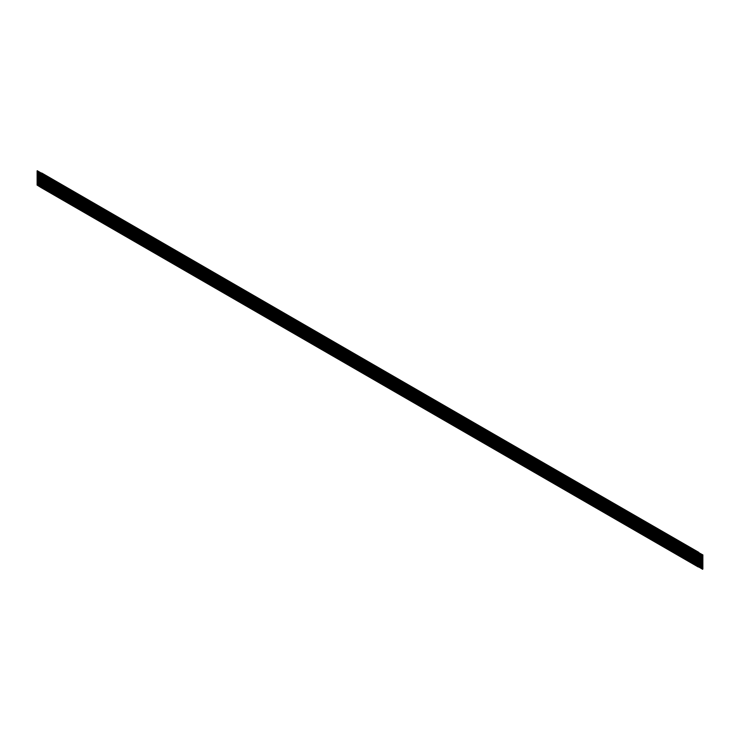 <?xml version="1.0" encoding="UTF-8"?>
<svg xmlns="http://www.w3.org/2000/svg" width="740" height="740" viewBox="0 0 740 740"><rect width="100%" height="100%" fill="white"/><g stroke="black" fill="none" stroke-linecap="round" stroke-linejoin="round"><path stroke-width="1.11" d="M37.425 184.639L41.366 186.915L37.213 184.519L37.065 185.028L41.236 187.646L41.477 186.832L698.523 566.174L41.477 186.832L41.163 187.257M698.31 566.692L702.639 569.291L702.787 568.783L698.523 566.322L702.935 568.764L702.574 569.153M698.523 566.96L698.523 566.174L698.653 566.859M698.44 565.86L698.717 565.369M698.523 565.184L41.477 185.851L41.236 186.665L41.236 186.101L698.764 565.166L698.283 565.998L698.523 565.184M698.366 565.841L698.671 565.323M698.671 564.333L702.935 566.794L702.639 567.321L702.787 566.812L698.523 564.352L698.366 564.861L698.717 564.389M41.606 184.815L698.523 564.204L698.523 564.99L698.523 564.204L41.477 184.861L41.236 185.675L41.348 184.972L37.213 182.549L37.065 183.058L41.153 185.315M41.477 184.861L37.213 183.039M698.44 563.889L698.717 563.399M41.606 183.835L698.523 563.214L698.523 564L698.523 563.214L41.477 183.881L41.236 184.686L41.348 183.983L37.213 181.559L37.065 182.068L41.153 184.334M698.366 563.871L698.671 563.353M41.477 183.881L37.213 182.059M698.671 562.363L702.935 564.824L702.639 565.351L702.787 564.842L698.523 562.382L698.366 562.89L698.717 562.418M698.523 562.234L41.477 182.891L41.236 183.705L41.236 183.15L698.764 562.206L698.283 563.048L698.523 562.234M698.671 561.383L702.935 563.843L702.639 564.361L702.787 563.862L698.523 561.392L698.366 561.901L698.717 561.429M41.606 181.864L698.523 561.244L698.523 562.03L698.523 561.244L41.477 181.911L41.236 182.715L41.348 182.012L37.213 179.589L37.065 180.097L41.153 182.364M41.477 181.911L37.213 180.088M698.671 560.393L702.935 562.853L702.639 563.38L702.787 562.872L698.523 560.411L698.366 560.92L698.717 560.448M41.606 180.875L698.523 560.263L698.523 561.049L698.523 560.263L41.477 180.921L41.236 181.735L41.348 181.032L37.213 178.608L37.065 179.117L41.153 181.374M41.477 180.921L37.213 179.099M698.671 559.412L702.935 561.873L702.639 562.391L702.787 561.882L698.523 559.422L698.366 559.93L698.717 559.459M698.523 559.274L41.477 179.94L41.236 180.745L41.236 180.19L698.764 559.255L698.283 560.087L698.523 559.274M698.44 558.959L698.717 558.478M41.606 178.904L698.523 558.293L698.523 559.079L698.523 558.293L41.477 178.951L41.236 179.764L41.348 179.052L37.213 176.638L37.065 177.147L41.153 179.404M698.366 558.95L698.671 558.423M41.477 178.951L37.213 177.128M37.425 183.659L41.366 185.934L37.213 183.529L37.065 184.038L41.153 186.304M698.31 565.702L702.639 568.302L702.787 567.802L698.523 565.332L702.935 567.784L702.574 568.172M698.31 564.722L702.639 567.321L702.935 566.794L702.574 567.182M698.31 563.732L702.639 566.331L702.787 565.832L698.523 563.362L702.935 565.813L702.574 566.192M37.425 180.699L41.366 182.974L37.213 180.579L37.065 181.087L41.153 183.344M698.31 562.752L702.639 565.351L702.935 564.824L702.574 565.212M698.31 561.762L702.639 564.361L702.935 563.843L702.574 564.222M698.31 560.781L702.639 563.38L702.935 562.853L702.574 563.242M37.425 177.748L41.366 180.024L37.213 177.619L37.065 178.127L41.153 180.394M698.31 559.791L702.639 562.391L702.935 561.873L702.574 562.252M37.407 177.656L37.213 178.118M698.31 558.811L702.639 561.41L702.787 560.902L698.523 558.441L702.935 560.883L702.574 561.271M698.671 557.442L702.935 559.903L702.639 560.421L702.787 559.912L698.523 557.451L698.366 557.96L698.717 557.488M41.606 177.924L698.523 557.303L698.523 558.09L698.523 557.303L41.477 177.97L41.236 178.775L41.348 178.072L37.213 175.648L37.065 176.157L41.153 178.423M41.477 177.97L37.213 176.138M698.671 556.452L702.935 558.913L702.639 559.44L702.787 558.931L698.523 556.471L698.366 556.97L698.717 556.508M698.523 556.323L41.477 176.98L41.236 177.794L41.236 177.239L698.764 556.295L698.283 557.127L698.523 556.323M698.671 555.462L702.935 557.932L702.639 558.45L702.787 557.942L698.523 555.481L698.366 555.99L698.717 555.518M698.523 555.333L41.477 176L41.236 176.804L41.236 176.25L698.764 555.315L698.283 556.147L698.523 555.333M698.671 554.482L702.935 556.942L702.639 557.47L702.787 556.961L698.523 554.501L698.366 555L698.717 554.538M41.606 174.964L698.523 554.352L698.523 555.139L698.523 554.352L41.477 175.01L41.236 175.824L41.348 175.112L37.213 172.697L37.065 173.206L41.153 175.463M41.477 175.01L37.213 173.188M698.671 553.492L702.935 555.962L702.639 556.48L702.787 555.971L698.523 553.511L698.366 554.02L698.717 553.548M41.606 173.983L698.523 553.363L698.523 554.149L698.523 553.363L41.477 174.02L41.236 174.834L41.348 174.131L37.213 171.708L37.065 172.217L41.153 174.483M41.477 174.02L37.213 172.198M698.44 553.048L698.717 552.567M698.523 552.382L41.477 173.04L41.236 173.854L41.236 173.29L698.764 552.355L698.283 553.187L698.523 552.382M698.837 552.743L41.718 173.012M698.366 553.03L698.671 552.512M698.31 557.821L702.639 560.421L702.935 559.903L702.574 560.282M37.425 174.788L41.366 177.064L37.213 174.668L37.065 175.177L41.153 177.434M698.31 556.841L702.639 559.44L702.935 558.913L702.574 559.301M37.425 173.808L41.366 176.083L37.213 173.678L37.065 174.187L41.153 176.453M698.31 555.851L702.639 558.45L702.935 557.932L702.574 558.312M698.31 554.87L702.639 557.47L702.935 556.942L702.574 557.331M698.31 553.881L702.639 556.48L702.935 555.962L702.574 556.341M37.425 170.847L41.366 173.123L37.213 170.727L37.065 171.236L41.153 173.493M698.31 552.891L702.639 555.5L702.787 554.991L698.523 552.53L702.935 554.972L702.574 555.361M698.283 566.988L41.236 187.646M698.283 565.998L41.236 186.665M698.283 565.018L41.236 185.675M698.283 564.028L41.236 184.686M698.283 563.048L41.236 183.705M698.283 562.058L41.236 182.715M698.283 561.077L41.236 181.735M698.283 560.087L41.236 180.745M698.283 559.098L41.236 179.764M698.283 558.117L41.236 178.775M698.283 557.127L41.236 177.794M698.283 556.147L41.236 176.804M698.283 555.157L41.236 175.824M698.283 554.177L41.236 174.834M698.283 553.187L41.236 173.854"/></g></svg>
